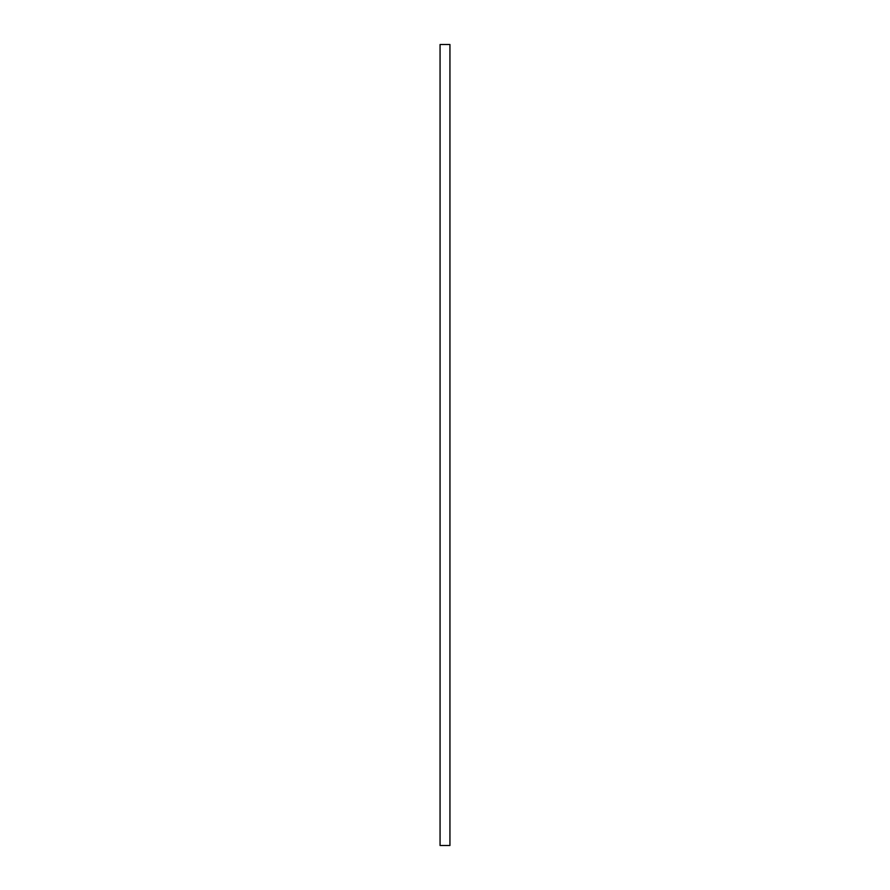 <?xml version="1.0" encoding="UTF-8"?>
<svg xmlns="http://www.w3.org/2000/svg" width="890" height="890" viewBox="0 0 890 890"><rect width="100%" height="100%" fill="white"/><g stroke="black" fill="none" stroke-linecap="round" stroke-linejoin="round"><path stroke-width="1.33" d="M440.061 845.5L440.061 44.5L449.94 44.5L449.94 845.5L440.061 845.5"/></g></svg>
